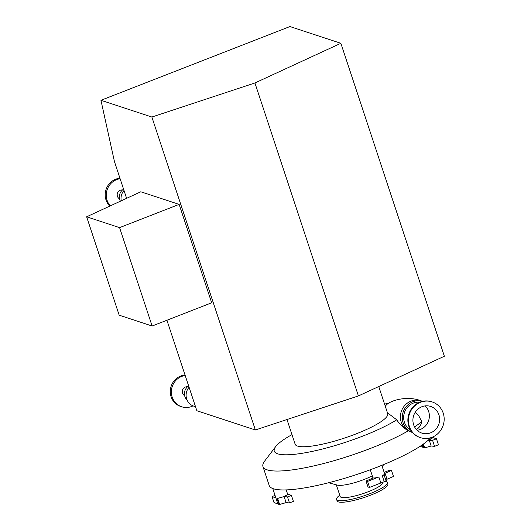 <?xml version="1.0" encoding="UTF-8"?>
<svg xmlns="http://www.w3.org/2000/svg" width="531" height="531" viewBox="0 0 531 531"><rect width="100%" height="100%" fill="white"/><g stroke="black" fill="none" stroke-linecap="round" stroke-linejoin="round"><path stroke-width="0.8" d="M340.862 43.296L254.92 82.975L151.873 117.032L255.371 429.977L358.418 395.927L444.361 356.241L340.862 43.296L289.939 26.55L100.95 100.286L114.45 161.59L126.604 198.335M151.873 117.032L100.95 100.286M179.139 204.389L140.801 191.784L86.639 216.794L119.183 315.182L152.125 326.021L211.683 302.783L179.139 204.389L119.581 227.626L152.125 326.021M86.639 216.794L119.581 227.626M339.767 495.244A26.723 5.277 -18.3 0 0 336.574 499.332L337.092 500.892A26.723 5.277 -18.3 0 0 364.113 497.507A26.723 5.277 -18.3 0 0 387.829 484.106L387.318 482.553A26.723 5.277 -18.3 0 0 386.03 481.544A26.723 5.277 -18.3 0 0 385.134 481.325M286.986 419.53L295.156 444.241A48.746 9.624 -18.3 0 0 344.46 438.068A48.746 9.624 -18.3 0 0 387.723 413.629L378.756 386.535M291.977 434.63A70.749 13.965 -18.3 0 0 275.682 446.604L264.684 461.041A86.334 17.038 -18.3 0 0 262.958 466.583A86.334 17.038 -18.3 0 0 319.748 464.492A86.334 17.038 -18.3 0 0 408.372 430.774L406.826 429.884C402.744 427.302 399.385 423.95 396.73 419.809L387.431 412.76M388.181 403.58A70.749 13.965 -18.3 0 0 384.544 404.018M275.682 446.604A70.749 13.965 -18.3 0 0 314.525 450.905A70.749 13.965 -18.3 0 0 396.73 419.809M262.958 466.583L269.21 485.5A86.334 17.038 -18.3 0 0 272.788 488.547A86.334 17.038 -18.3 0 0 273.969 488.938A86.334 17.038 -18.3 0 0 375.709 467.718A86.334 17.038 -18.3 0 0 379.22 466.351A86.334 17.038 -18.3 0 0 430.668 437.743M328.596 482.759L337.417 485.122A22.408 4.421 -18.3 0 0 372.284 475.796M336.322 484.83L340.192 496.512A22.408 4.421 -18.3 0 0 362.852 493.677A22.408 4.421 -18.3 0 0 382.732 482.44L382.698 482.34M336.574 499.332A26.723 5.277 -18.3 0 0 363.602 495.947A26.723 5.277 -18.3 0 0 387.318 482.553M410.828 431.942L408.372 430.774M416.311 429.42L417.804 428.544C419.829 426.917 421.136 424.574 421.714 421.528L418.939 416.098L415.368 412.076M414.578 426.924A86.334 17.038 -18.3 0 0 421.714 421.528M385.367 406.52L385.493 406.115M409.335 426.386A18.791 17.802 -71.8 0 1 413.649 406.952A18.791 17.802 -71.8 0 1 432.148 401.921A18.791 17.802 -71.8 0 1 443.186 425.338A18.791 17.802 -71.8 0 1 420.406 437.63A18.791 17.802 -71.8 0 1 409.335 426.386M413.622 424.714A14.038 13.295 -71.8 0 1 416.848 410.197A14.038 13.295 -71.8 0 1 430.661 406.441A14.038 13.295 -71.8 0 1 438.905 423.93A14.038 13.295 -71.8 0 1 421.893 433.11A14.038 13.295 -71.8 0 1 413.622 424.714M412.361 432.44A16.388 15.518 -71.8 0 1 403.102 422.776A16.388 15.518 -71.8 0 1 406.713 405.989A16.388 15.518 -71.8 0 1 422.59 401.323M410.556 429.977A14.914 14.131 -71.8 0 1 404.423 422.258A14.914 14.131 -71.8 0 1 419.682 402.239M420.406 437.63L419.895 437.458A18.791 17.802 -71.8 0 1 408.824 426.22A18.791 17.802 -71.8 0 1 413.145 406.786A18.791 17.802 -71.8 0 1 431.637 401.755L432.148 401.921M422.125 444.958L422.915 447.334A6.166 1.215 -18.3 0 1 422.902 447.275L420.067 446.345M428.318 440.133A6.166 1.215 -18.3 0 0 432.646 437.504L436.455 438.759L438.447 444.772L434.544 446.345L431.159 446.007L424.667 447.859L424.043 447.653L422.961 444.374M422.915 447.334A6.166 1.215 -18.3 0 0 424.043 447.653M424.667 447.859L423.413 444.055M436.455 438.759L432.559 440.332L428.145 440.292M434.544 446.345L432.559 440.332M431.159 446.007L429.174 439.993M272.788 488.547A6.166 1.215 -18.3 0 0 272.801 488.62A6.166 1.215 -18.3 0 0 273.969 488.938M291.406 495.357L293.391 501.37L289.495 502.937L286.109 502.605L279.618 504.45L278.994 504.244L277.003 498.231A6.166 1.215 -18.3 0 0 280.879 497.514A6.166 1.215 -18.3 0 0 283.607 496.598A6.166 1.215 -18.3 0 0 287.596 494.102L291.406 495.357L287.503 496.93L284.118 496.591L277.627 498.436L277.003 498.231M275.848 497.852L272.051 496.604L274.036 502.618L277.839 503.866A6.166 1.215 -18.3 0 0 277.859 503.926A6.166 1.215 -18.3 0 0 278.994 504.244M289.495 502.937L287.503 496.93M286.109 502.605L284.118 496.591M272.051 496.604L275.038 495.396M279.618 504.45L277.627 498.436M375.709 467.718A6.166 1.215 -18.3 0 0 379.22 466.351M384.132 472.358L389.946 470.088L391.493 470.446L393.484 476.46L387.026 479.241L386.077 480.96L384.232 481.677L382.24 475.67A6.166 1.215 -18.3 0 0 384.563 474.09A6.166 1.215 -18.3 0 0 384.617 473.805L381.809 465.315M370.286 469.762L372.901 477.674A6.166 1.215 -18.3 0 0 378.855 476.991L380.84 483.004A6.166 1.215 -18.3 0 0 384.232 481.677M380.84 483.004L369.563 487.405L368.01 487.046L366.025 481.033L372.477 478.252L372.862 477.555M391.493 470.446L385.041 473.227L384.086 474.946L382.24 475.67M387.026 479.241L385.041 473.227M369.563 487.405L367.571 481.391L366.025 481.033M378.855 476.991L367.571 481.391M386.077 480.96L384.086 474.946M193.058 405.857A16.149 15.299 -71.8 0 1 181.688 406.773L180.613 406.421A16.149 15.299 -71.8 0 1 170.278 391.553A16.149 15.299 -71.8 0 1 180.686 376.048A16.149 15.299 -71.8 0 1 185.047 375.052M181.688 406.773A16.149 15.299 -71.8 0 1 171.347 391.911A16.149 15.299 -71.8 0 1 181.761 376.399A16.149 15.299 -71.8 0 1 185.193 375.503M184.629 395.628A4.699 4.447 -71.8 0 1 187.529 386.807M187.071 400.016A8.808 8.343 -71.8 0 1 188.651 385.964M189.076 387.245A11.748 11.124 108.2 0 0 193.616 406.062L195.508 406.68M109.791 206.101A16.149 15.299 -71.8 0 1 115.605 179.259A16.149 15.299 -71.8 0 1 119.966 178.263M110.302 205.869A16.149 15.299 -71.8 0 1 116.681 179.611A16.149 15.299 -71.8 0 1 120.112 178.715M119.548 198.84A4.699 4.447 -71.8 0 1 122.449 190.018M120.424 201.189A8.808 8.343 -71.8 0 1 123.57 189.175M123.995 190.456A11.748 11.124 108.2 0 0 121.241 200.811M358.418 395.927L254.92 82.975M255.371 429.977L196.848 410.735L166.92 320.246M425.145 405.903A14.038 13.295 -71.8 0 1 420.326 429.46A14.038 13.295 -71.8 0 1 417.134 430.269M406.826 429.884A16.388 15.518 -71.8 0 1 401.237 422.158A16.388 15.518 -71.8 0 1 404.994 405.219A16.388 15.518 -71.8 0 1 421.116 400.832C406.865 395.25 388.606 400.659 385.506 406.089M412.368 432.453L410.888 431.962A16.388 15.518 -71.8 0 1 410.436 431.809M382.214 466.543L383.84 464.486M422.603 401.317L421.123 400.832M432.513 437.086L432.652 437.511M272.801 488.62L277.859 503.926M286.216 489.907L287.603 494.102"/></g></svg>
